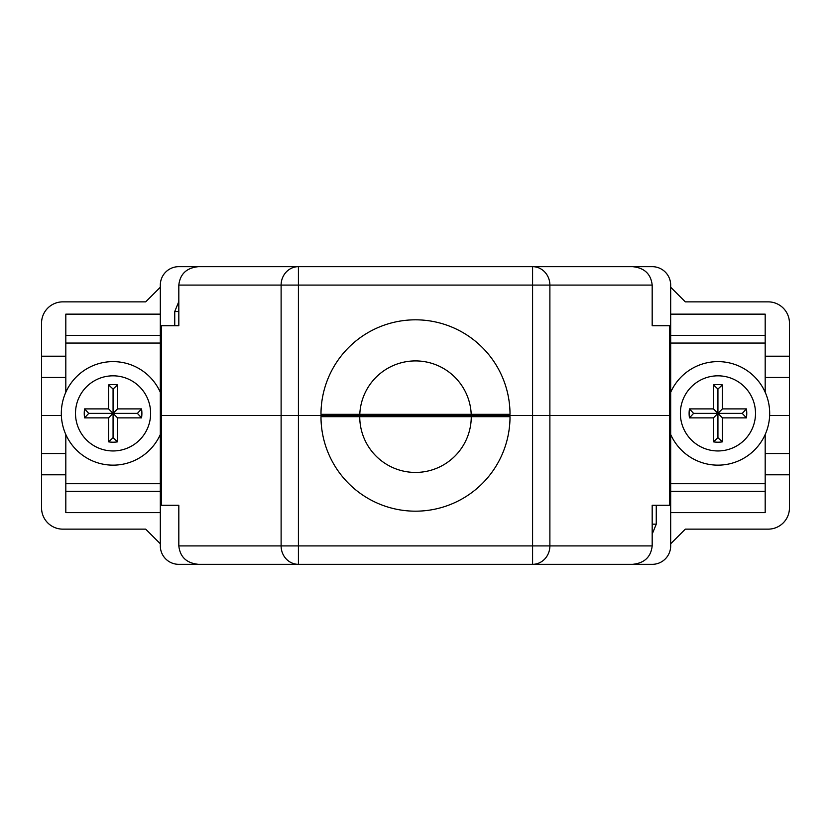 <?xml version="1.0" encoding="UTF-8"?>
<svg xmlns="http://www.w3.org/2000/svg" width="831" height="831" viewBox="0 0 831 831"><rect width="100%" height="100%" fill="white"/><g stroke="black" fill="none" stroke-linecap="round" stroke-linejoin="round"><path stroke-width="1.25" d="M510.016 414.326A94.516 94.516 0 0 0 415.5 319.821A94.516 94.516 0 0 0 320.984 414.326L510.016 414.326M652.179 285.095L652.179 325.731L670.679 325.731L670.679 415.5L549.883 415.5L670.679 415.5L670.679 505.269L652.179 505.269L652.179 545.905C650.933 557.019 644.389 563.169 632.547 564.332L198.453 564.332C186.611 563.169 180.067 557.019 178.821 545.905L281.117 545.905L281.117 415.5L161.453 415.5L532.588 415.5L281.117 415.5L281.117 285.095L178.821 285.095C180.067 273.981 186.611 267.831 198.453 266.668L632.547 266.668C644.389 267.831 650.933 273.981 652.179 285.095L549.883 285.095L549.883 415.5L532.588 415.5L549.883 415.5L549.883 545.905L652.179 545.905M178.821 545.905L178.821 505.269L160.321 505.269L160.321 415.5L161.453 415.5L160.321 415.5L160.321 325.731L178.821 325.731L178.821 285.095M769.631 415.5L789.45 415.5L769.631 415.5M160.321 287.214L145.674 301.861L62.813 301.861A21.263 21.263 0 0 0 41.55 323.124L41.55 356.208L65.815 356.208M65.815 377.471L41.55 377.471L41.55 415.5L61.369 415.5L41.55 415.5L41.55 453.529L65.815 453.529M41.55 377.471L41.55 356.208M670.679 325.731L670.679 285.095A18.427 18.427 0 0 0 652.252 266.668L178.748 266.668A18.427 18.427 0 0 0 160.321 285.095L160.321 325.731M226.479 266.668L178.748 266.668M542.799 266.668L276.1 266.668L542.799 266.668M670.679 287.214L685.326 301.861L768.187 301.861A21.263 21.263 0 0 1 789.45 323.124L789.45 474.792L765.185 474.792M765.185 356.208L789.45 356.208M320.984 416.674A94.516 94.516 0 0 0 415.5 511.179A94.516 94.516 0 0 0 510.016 416.674L320.984 416.674M670.679 543.786L685.326 529.139L768.187 529.139A21.263 21.263 0 0 0 789.45 507.876L789.45 474.792M160.321 505.269L160.321 545.905A18.427 18.427 0 0 0 178.748 564.332L259.552 564.332M288.201 564.332L652.252 564.332A18.427 18.427 0 0 0 670.679 545.905L670.679 505.269M604.521 564.332L652.252 564.332M160.321 543.786L145.674 529.139L62.813 529.139A21.263 21.263 0 0 1 41.55 507.876L41.55 453.529M65.815 474.792L41.55 474.792M670.679 335.412L765.185 335.412L765.185 314.149L670.679 314.149M670.679 483.715L765.185 483.715L765.185 434.468M765.185 392.305L765.185 343.058L670.679 343.058M670.679 512.623L765.185 512.623L765.185 491.35L670.679 491.35M765.185 483.715L765.185 491.35M765.185 335.412L765.185 343.058M160.321 314.149L65.815 314.149L65.815 335.412L160.321 335.412M160.321 512.623L65.815 512.623L65.815 434.468M65.815 392.305L65.815 335.412M652.179 524.164L656.261 524.164L656.261 505.269L652.179 505.269M471.26 416.674A55.76 55.76 0 0 1 415.5 472.434A55.76 55.76 0 0 1 359.74 416.674M359.792 414.326A55.76 55.76 0 0 1 415.5 360.914A55.76 55.76 0 0 1 471.208 414.326M713.445 384.909A28.825 28.825 0 0 1 722.419 384.909L722.419 408.894L746.404 408.894A28.825 28.825 0 0 1 746.404 417.868L722.419 417.868L722.419 441.853A28.825 28.825 0 0 1 713.445 441.853L713.445 417.868L689.46 417.868A28.825 28.825 0 0 1 689.46 408.894L713.445 408.894L713.445 384.909L717.932 389.043L717.932 413.381L713.445 408.894M670.679 392.305A51.74 51.74 0 0 1 769.683 413.381A51.74 51.74 0 0 1 670.679 434.468M717.932 389.043L722.419 384.909M746.404 408.894L742.27 413.381L717.932 413.381L722.419 408.894M742.27 413.381L746.404 417.868M722.419 441.853L717.932 437.719L717.932 413.381L722.419 417.868M717.932 437.719L713.445 441.853M689.46 417.868L693.594 413.381L717.932 413.381L713.445 417.868M693.594 413.381L689.46 408.894M108.581 384.909A28.825 28.825 0 0 1 117.555 384.909L117.555 408.894L141.54 408.894A28.825 28.825 0 0 1 141.54 417.868L117.555 417.868L117.555 441.853A28.825 28.825 0 0 1 108.581 441.853L108.581 417.868L84.596 417.868A28.825 28.825 0 0 1 84.596 408.894L108.581 408.894L108.581 384.909L113.068 389.043L113.068 413.381L108.581 408.894M160.321 434.468A51.74 51.74 0 0 1 61.317 413.381A51.74 51.74 0 0 1 160.321 392.305M113.068 389.043L117.555 384.909M141.54 408.894L137.406 413.381L113.068 413.381L117.555 408.894M137.406 413.381L141.54 417.868M117.555 441.853L113.068 437.719L113.068 413.381L117.555 417.868M113.068 437.719L108.581 441.853M84.596 417.868L88.73 413.381L113.068 413.381L108.581 417.868M88.73 413.381L84.596 408.894M669.547 505.269L669.547 325.731M789.45 377.471L765.185 377.471M161.453 325.731L161.453 505.269M532.588 415.5L532.588 285.095L298.412 285.095L298.412 545.905L532.588 545.905L532.588 415.5M281.117 285.095L298.412 285.095L298.412 266.668A18.427 17.295 90 0 0 281.117 285.095M532.588 266.668L532.588 285.095L549.883 285.095A18.427 17.295 -90 0 0 532.588 266.668M765.185 453.529L789.45 453.529M549.883 545.905L532.588 545.905L532.588 564.332A18.427 17.295 -90 0 0 549.883 545.905M298.412 564.332L298.412 545.905L281.117 545.905A18.427 17.295 90 0 0 298.412 564.332M65.815 483.715L160.321 483.715M160.321 343.058L65.815 343.058M160.321 491.35L65.815 491.35M178.821 311.521L174.739 311.521L174.739 325.731M717.932 450.953A37.572 37.572 0 0 0 755.504 413.381A37.572 37.572 0 0 0 717.932 375.82A37.572 37.572 0 0 0 680.371 413.381A37.572 37.572 0 0 0 717.932 450.953M113.068 450.953A37.572 37.572 0 0 0 150.629 413.381A37.572 37.572 0 0 0 113.068 375.82A37.572 37.572 0 0 0 75.496 413.381A37.572 37.572 0 0 0 113.068 450.953M656.261 524.164L652.179 534.125M174.739 311.521L178.821 301.57"/></g></svg>
